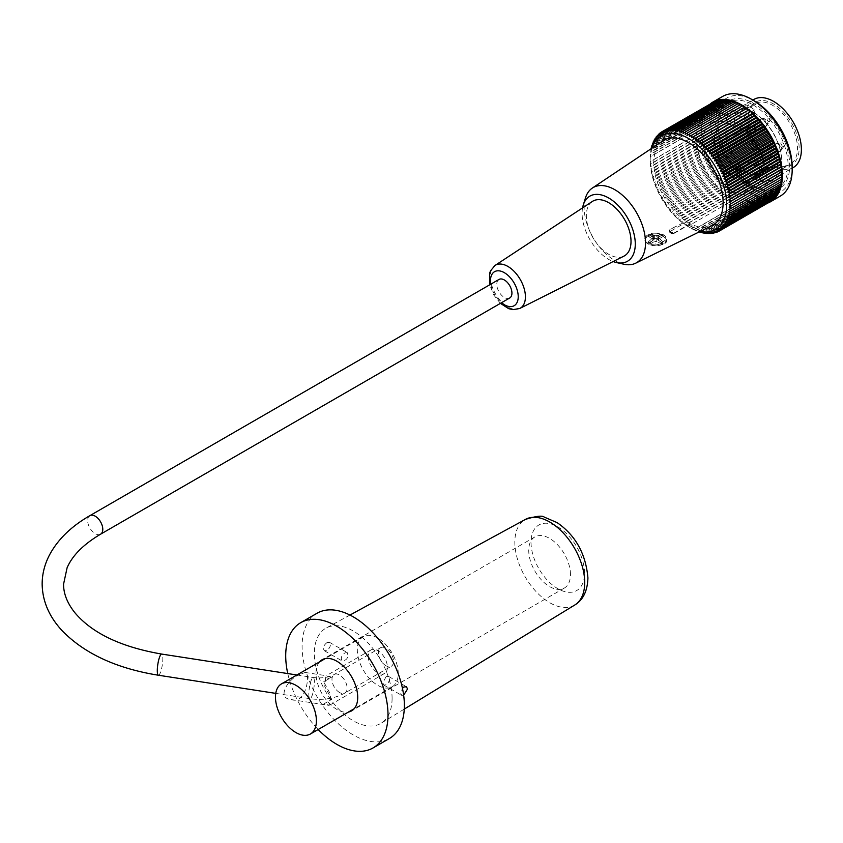 <?xml version="1.0" encoding="UTF-8"?>
<svg xmlns="http://www.w3.org/2000/svg" width="843" height="843" viewBox="0 0 843 843"><rect width="100%" height="100%" fill="white"/><g stroke="black" fill="none" stroke-linecap="round" stroke-linejoin="round"><path stroke-width="0.63" stroke-dasharray="4.21 3.16" d="M344.924 652.893L347.232 652.566C348.77 657.234 347.126 660.069 342.311 661.081C340.372 658.488 341.236 655.749 344.924 652.893M327.031 642.566C323.406 645.453 322.542 648.193 324.439 650.764L327.031 650.585C330.372 647.529 331.183 644.769 329.455 642.303L327.031 642.566M403.649 695.18L401.626 695.327L400.71 693.136L402.459 688.341M386.073 676.644L382.88 682.841L383.755 685.011C386.642 685.201 388.676 683.136 389.835 678.826L388.676 676.486L386.073 676.644M392.09 698.31A54.964 31.739 -120 0 0 368.349 643.262A54.964 31.739 -120 0 0 326.125 628.046A54.964 31.739 -120 0 0 325.735 691.734A54.964 31.739 -120 0 0 381.089 723.241A54.964 31.739 -120 0 0 392.09 698.31M287.769 673.578A72.329 41.76 -120 0 0 318.18 729.511M319.486 661.945A29.505 17.039 -120 0 0 322.1 693.842A29.505 17.039 -120 0 0 348.412 712.05M570.469 574.536A29.505 17.039 -120 0 0 557.592 544.841A29.505 17.039 -120 0 0 534.852 536.938A29.505 17.039 -120 0 0 534.852 571.006A29.505 17.039 -120 0 0 564.357 588.045A29.505 17.039 -120 0 0 570.469 574.536M317.063 613.24A72.329 41.76 -120 0 0 317.063 696.75A72.329 41.76 -120 0 0 389.382 738.51M368.149 656.149A13.593 7.85 -120 0 0 377.759 672.798A13.593 7.85 -120 0 0 384.566 673.473A13.593 7.85 -120 0 0 384.566 657.772A13.593 7.85 -120 0 0 370.962 649.921A13.593 7.85 -120 0 0 368.149 656.149M331.763 677.161L325.83 675.991L324.766 686.497L331.763 699.363L323.701 704.01L329.634 705.18L330.709 694.737L323.701 681.808L331.763 677.161L327.727 678.773L323.701 681.808M299.792 674.453C288.338 678.499 275.84 698.289 291.235 699.574C306.23 705.106 310.709 673.093 305.177 672.461L299.792 674.453M323.701 704.01L331.763 699.363M377.759 638.077A28.925 16.702 -120 0 0 363.301 636.644A28.925 16.702 -120 0 0 363.301 670.048A28.925 16.702 -120 0 0 392.227 686.75A28.925 16.702 -120 0 0 396.663 663.578A28.925 16.702 -120 0 0 377.759 638.077M385.946 665.717A10.706 6.175 60 0 1 378.96 656.286A10.706 6.175 60 0 1 380.604 647.709A10.706 6.175 60 0 1 391.3 653.883A10.706 6.175 60 0 1 391.3 666.244A10.706 6.175 60 0 1 385.946 665.717M509.709 297.99A10.706 6.175 60 0 1 504.356 297.453A10.706 6.175 60 0 1 497.359 288.021A10.706 6.175 60 0 1 499.003 279.444M753.315 112.361A40.211 23.214 -120 0 0 733.21 110.37A40.211 23.214 -120 0 0 733.21 156.809A40.211 23.214 -120 0 0 773.421 180.023A40.211 23.214 -120 0 0 781.746 161.614A40.211 23.214 -120 0 0 753.315 112.372A40.211 23.214 -120 0 0 753.315 112.361L753.927 112.72A39.347 22.719 -120 0 0 734.253 110.77A39.347 22.719 -120 0 0 728.226 142.298A39.347 22.719 -120 0 0 753.927 176.967L756.382 176.935L769.469 169.38L769.469 167.999L767.014 167.968L753.927 175.523L753.927 176.967A39.347 22.719 -120 0 0 773.6 178.916A39.347 22.719 -120 0 0 781.746 160.908A39.347 22.719 -120 0 0 753.927 112.72L753.315 112.372M731.418 125.006A40.211 23.214 60 0 1 756.54 156.935A40.211 23.214 60 0 1 754.98 189.823A40.211 23.214 60 0 1 751.524 192.668A40.211 23.214 60 0 1 747.341 194.238A40.211 23.214 60 0 1 709.49 166.071A40.211 23.214 60 0 1 711.313 123.015A40.211 23.214 60 0 1 731.418 125.006M742.63 183.374A6.649 3.846 -120 0 0 739.459 177.156A6.649 3.846 -120 0 0 734.643 175.692A6.649 3.846 -120 0 0 733.315 177.999A33.267 19.21 60 0 1 714.442 140.475A33.267 19.21 60 0 1 736.403 126.05A33.267 19.21 60 0 1 761.282 163.921A33.267 19.21 60 0 1 742.63 183.374A13.14 1.138 23.9 0 1 743.336 183.795L743.905 184.122A35.006 20.211 -120 0 0 756.698 183.669A35.006 20.211 -120 0 0 756.698 143.247A35.006 20.211 -120 0 0 721.692 123.036A35.006 20.211 -120 0 0 714.442 139.063A35.006 20.211 -120 0 0 734.495 178.695L733.926 178.358A13.14 0.938 36.7 0 0 733.315 177.999M737.973 134.005A4.31 2.487 -120 0 0 735.813 133.795A4.31 2.487 -120 0 0 735.813 138.768A4.31 2.487 -120 0 0 740.122 141.255A4.31 2.487 -120 0 0 740.786 137.799A4.31 2.487 -120 0 0 737.973 134.005M736.719 170.813L736.719 168.737L738.974 170.033L738.974 168.621L735.496 166.608L735.496 171.529L740.523 174.427L740.523 173.015L736.719 170.813L737.541 170.349L737.541 168.263L736.719 168.737M723.652 150.728A6.049 3.488 60 0 1 719.374 143.321A6.049 3.488 60 0 1 723.652 140.855L723.652 140.855A6.049 3.488 60 0 1 727.92 148.263A6.049 3.488 60 0 1 723.652 150.728M752.293 167.262A6.049 3.488 -120 0 0 756.561 164.796A6.049 3.488 -120 0 0 752.293 157.388L752.293 157.388A6.049 3.488 -120 0 0 748.015 159.854A6.049 3.488 -120 0 0 752.293 167.262M739.258 170.539L739.258 166.661L740.481 167.367L740.481 172.657L737.003 170.655L737.003 169.232L739.258 170.539L740.08 170.065L740.08 166.187L739.258 166.661M769.469 169.38L769.469 167.999A1.739 1.001 120 0 0 769.111 167.199A1.739 1.001 120 0 0 768.247 167.283L755.149 174.849A1.739 1.001 120 0 0 753.927 176.967L753.927 175.523A1.739 1.001 -120 0 1 754.285 174.754L767.372 167.199A1.739 1.001 60 0 1 768.247 167.283A1.739 1.001 60 0 1 769.469 169.38M753.895 99.432A39.347 22.719 -120 0 0 753.895 144.87A39.347 22.719 -120 0 0 793.231 167.578M769.68 160.444L769.68 158.663A5.501 3.172 60 0 1 773.568 156.419A5.501 3.172 60 0 1 777.446 163.152L777.446 164.933A36.165 20.875 -120 0 0 799.006 145.196A36.165 20.875 -120 0 0 772.262 103.267A36.165 20.875 -120 0 0 747.994 118.747A36.165 20.875 -120 0 0 769.68 160.444L768.036 159.327A35.006 20.211 60 0 1 747.994 119.685A35.006 20.211 60 0 1 755.244 103.668A35.006 20.211 60 0 1 790.249 123.879A35.006 20.211 60 0 1 790.249 164.301A35.006 20.211 60 0 1 777.446 164.754L743.905 184.122M777.446 164.754L777.446 164.1A6.649 3.846 -120 0 0 774.548 157.399A6.649 3.846 -120 0 0 769.417 155.618A6.649 3.846 -120 0 0 768.036 158.663L768.036 159.327L734.495 178.695M724.875 141.561L724.875 141.561A4.31 2.487 60 0 1 727.92 146.84A4.31 2.487 60 0 1 727.035 148.811A4.31 2.487 60 0 1 722.725 146.324A4.31 2.487 60 0 1 722.725 141.35A4.31 2.487 60 0 1 724.875 141.561L723.652 140.855L724.875 141.561M753.516 158.094L753.516 158.094A4.31 2.487 60 0 1 756.561 163.373A4.31 2.487 60 0 1 755.676 165.354A4.31 2.487 60 0 1 751.366 162.857A4.31 2.487 60 0 1 751.366 157.883A4.31 2.487 60 0 1 753.516 158.094L752.293 157.388L753.516 158.094M740.08 166.187L741.303 166.893L740.481 167.367M741.303 166.893L741.303 172.183L740.481 172.657M741.303 172.183L737.825 170.181L737.003 170.655M737.825 170.181L737.825 168.758L737.003 169.232M737.825 168.758L740.08 170.065M737.541 168.263L739.785 169.569L738.974 170.033M739.785 169.569L739.785 168.147L738.974 168.621M739.785 168.147L736.308 166.145L735.496 166.608M736.308 166.145L736.308 171.055L735.496 171.529M736.308 171.055L741.345 173.964L740.523 174.427M741.345 173.964L741.345 172.541L740.523 173.015M741.345 172.541L737.541 170.349M753.105 104.922A49.474 28.567 60 0 1 785.423 148.516A49.474 28.567 60 0 1 777.847 188.158A49.474 28.567 60 0 1 753.105 185.713L753.105 185.713A49.474 28.567 60 0 1 718.131 125.122A49.474 28.567 60 0 1 728.373 102.477A49.474 28.567 60 0 1 753.105 104.922M749.838 106.819A49.474 28.567 60 0 1 754.538 109.896L754.538 113.478A45.132 26.059 -120 0 0 745.128 108.041L745.128 104.469A49.474 28.567 60 0 1 749.838 106.819M744.306 115.807L744.306 119.379A45.132 26.059 -120 0 0 734.896 113.953L734.896 110.37A49.474 28.567 60 0 1 739.606 112.72A49.474 28.567 60 0 1 744.306 115.807L754.538 109.896M731.418 117.44A49.474 28.567 -120 0 0 706.687 114.996A49.474 28.567 -120 0 0 700.111 157.767A49.474 28.567 -120 0 0 736.255 200.634A49.474 28.567 -120 0 0 756.16 200.676A49.474 28.567 -120 0 0 766.066 183.426A49.474 28.567 -120 0 0 731.418 117.44M734.896 110.37L745.128 104.469M744.306 195.861L744.306 192.278A45.132 26.059 60 0 1 734.896 186.84L734.896 190.423A49.474 28.567 -120 0 0 744.306 195.861L754.538 189.949L754.538 186.366A45.132 26.059 60 0 1 745.128 180.939L745.128 184.522A49.474 28.567 -120 0 0 754.538 189.949M734.896 190.423L745.128 184.522M722.683 96.408A57.566 33.235 -120 0 0 713.863 142.541A57.566 33.235 -120 0 0 751.471 193.268A57.566 33.235 -120 0 0 780.26 196.124M713.736 101.845L713.736 103.573L712.23 102.709L712.314 104.49L710.807 103.71L710.965 105.523L709.479 104.848L709.711 106.692L708.225 106.113L708.541 107.988L707.066 107.493L707.456 109.4L706.012 109.01L706.476 110.928L705.043 110.633L705.58 112.562L704.179 112.382L704.79 114.311L703.42 114.227L704.105 116.165L702.767 116.176L703.515 118.115L702.219 118.231L703.03 120.159L701.776 120.37L702.651 122.288L701.439 122.604L702.388 124.501L701.218 124.912L702.219 126.787L701.113 127.304L702.166 129.137L701.113 129.748L702.219 131.55L701.218 132.267L702.388 134.026L701.439 134.827L702.651 136.555L701.776 137.441L703.03 139.116L702.219 140.096L703.515 141.719L702.767 142.783L704.105 144.343L703.42 145.491L704.79 146.988L704.179 148.22L705.58 149.654L705.043 150.96L706.476 152.32L706.012 153.7L707.456 154.986L707.066 156.44L708.541 157.641L708.225 159.158L709.711 160.286L709.479 161.867L710.965 162.91L710.807 164.543L712.314 165.502L712.23 167.188L713.736 168.052L713.736 169.78L715.233 170.56L715.307 172.341L716.803 173.015L716.961 174.828L718.447 175.418L718.679 177.262L720.143 177.757L720.459 179.633L721.914 180.012L722.303 181.919L723.726 182.204L724.19 184.122L725.591 184.311L726.129 186.24L727.498 186.324L728.11 188.263L729.448 188.242L730.133 190.181L731.429 190.065L732.188 192.004L733.442 191.782L734.264 193.711L735.475 193.395L736.36 195.302L737.52 194.891L738.605 197.041L689.5 225.387A57.566 33.235 -120 0 0 692.556 227.283A57.566 33.235 -120 0 0 695.601 228.917L745.781 199.654L746.94 201.424L747.825 200.529L695.865 230.529A216.398 174.512 44.7 0 0 698.162 231.625A216.398 36.734 -37 0 1 697.899 231.267A216.398 172.826 39.8 0 0 699.269 231.888M738.605 197.041A57.566 33.235 60 0 1 704.158 148.61A57.566 33.235 60 0 1 710.386 103.773M767.72 203.089A57.566 33.235 60 0 1 744.706 200.571M695.601 228.917L693.968 229.854A217.578 177.452 -124.7 0 1 691.555 228.548A215.218 8.282 148.4 0 0 691.608 228.611A215.218 175.723 -120 0 1 689.69 227.515A215.218 175.534 -115.3 0 1 687.835 226.398A217.578 8.367 151.6 0 1 687.793 226.293L689.5 225.387M693.968 229.854A217.578 18.567 -33.5 0 1 693.821 229.654A216.398 175.713 49.7 0 0 696.065 230.792A216.398 27.64 -35.2 0 1 695.865 230.529M652.039 148.115A54.1 31.233 -120 0 0 650.206 160.549A54.1 31.233 -120 0 0 700.154 231.446M651.217 148.663A216.398 172.826 80.2 0 0 651.07 150.159A216.398 36.734 157 0 1 650.891 149.748A216.398 174.512 75.3 0 0 650.701 152.288A216.398 27.64 155.2 0 1 650.554 151.982A216.398 175.713 70.3 0 0 650.427 154.501A216.398 18.472 153.5 0 1 650.332 154.29A216.398 176.44 65.2 0 0 650.269 156.777A216.398 9.241 151.7 0 1 650.227 156.682A216.398 176.682 60 0 0 650.206 159.137L650.227 159.127A216.398 176.44 54.8 0 0 650.269 161.55A216.398 9.252 148.3 0 0 650.332 161.645A216.398 175.713 49.7 0 0 650.427 164.027A216.398 18.472 146.5 0 0 650.554 164.206A216.398 174.512 44.7 0 0 650.701 166.545A216.398 27.64 144.8 0 0 650.891 166.819A216.398 172.826 39.8 0 0 651.07 169.116A216.398 36.734 143 0 0 651.333 169.475A216.398 170.665 35.1 0 0 651.555 171.709A216.398 45.733 141.2 0 0 651.881 172.162A216.398 168.042 30.6 0 0 652.145 174.343A216.398 54.595 139.4 0 0 652.535 174.87A216.398 164.954 26.4 0 0 652.83 176.988A216.398 63.32 137.5 0 0 653.293 177.599A216.398 161.413 22.4 0 0 653.62 179.654A216.398 71.866 135.6 0 0 654.157 180.339A216.398 157.43 18.6 0 0 654.516 182.32A216.398 80.211 133.6 0 0 655.127 183.079A216.398 153.015 15 0 0 655.496 184.986A216.398 88.346 131.6 0 0 656.191 185.818A216.398 148.178 11.6 0 0 656.581 187.641A216.398 96.228 129.4 0 0 657.34 188.537A216.398 142.941 8.5 0 0 657.751 190.286A216.398 103.858 127.2 0 0 658.594 191.245A216.398 137.304 5.5 0 0 659.005 192.91A216.398 111.192 124.9 0 0 659.932 193.922A216.398 131.297 2.7 0 0 660.354 195.492A216.398 118.231 122.5 0 0 661.344 196.567A216.398 124.933 0 0 0 661.776 198.052A216.398 124.933 120 0 0 662.851 199.159A216.398 118.22 -2.5 0 0 663.272 200.56A216.398 131.308 117.3 0 0 664.432 201.709A216.398 111.192 -4.9 0 0 664.842 203.015A216.398 137.314 114.5 0 0 666.075 204.206A216.398 103.847 -7.2 0 0 666.486 205.418A216.398 142.941 111.5 0 0 667.793 206.64A216.398 96.228 -9.4 0 0 668.193 207.747A216.398 148.178 108.4 0 0 669.574 209.001A216.398 88.346 -11.6 0 0 669.953 210.012A216.398 153.015 105 0 0 671.418 211.298A216.398 80.211 -13.6 0 0 671.766 212.204A216.398 157.43 101.4 0 0 673.304 213.5A216.398 71.866 -15.6 0 0 673.631 214.312A216.398 161.413 97.6 0 0 675.243 215.618A216.398 63.32 -17.5 0 0 675.538 216.324A216.398 164.954 93.6 0 0 677.224 217.642A216.398 54.595 -19.4 0 0 677.487 218.242A216.398 168.042 89.4 0 0 679.247 219.559A216.398 45.733 -21.2 0 0 679.469 220.065A216.398 170.665 84.9 0 0 681.302 221.382A216.398 36.734 -23 0 0 681.481 221.783A216.398 172.826 80.2 0 0 683.378 223.089A216.398 27.64 -24.8 0 0 683.515 223.395A216.398 174.512 75.3 0 0 685.475 224.681A216.398 18.472 -26.5 0 0 685.559 224.891A217.578 176.672 70.3 0 0 687.793 226.293M695.644 228.885L694.411 226.893L693.504 227.515L692.556 225.871L689.69 227.515L691.597 226.419L690.691 224.744L689.469 225.323M736.36 195.302L685.475 224.681M735.475 193.395L683.515 223.395M734.264 193.711L683.378 223.089M733.442 191.782L681.481 221.783M732.188 192.004L681.302 221.382M731.429 190.065L679.469 220.065M730.133 190.181L679.247 219.559M729.448 188.242L677.487 218.242M728.11 188.263L677.224 217.642M727.498 186.324L675.538 216.324M726.129 186.24L675.243 215.618M725.591 184.311L673.631 214.312M724.19 184.122L673.304 213.5M723.726 182.204L671.766 212.204M722.303 181.919L671.418 211.298M721.914 180.012L669.953 210.012M720.459 179.633L669.574 209.001M720.143 177.757L668.193 207.747M718.679 177.262L667.793 206.64M718.447 175.418L666.486 205.418M716.961 174.828L666.075 204.206M716.803 173.015L664.842 203.015M715.307 172.341L664.432 201.709M715.233 170.56L663.272 200.56M713.736 169.78L662.851 199.159M713.736 168.052L661.776 198.052M712.23 167.188L661.344 196.567M712.314 165.502L660.354 195.492M710.807 164.543L659.932 193.922M710.965 162.91L659.005 192.91M709.479 161.867L658.594 191.245M709.711 160.286L657.751 190.286M708.225 159.158L657.34 188.537M708.541 157.641L656.581 187.641M707.066 156.44L656.191 185.818M707.456 154.986L655.496 184.986M706.012 153.7L655.127 183.079M706.476 152.32L654.516 182.32M705.043 150.96L654.157 180.339M705.58 149.654L653.62 179.654M704.179 148.22L653.293 177.599M704.79 146.988L652.83 176.988M703.42 145.491L652.535 174.87M704.105 144.343L652.145 174.343M702.767 142.783L651.881 172.162M703.515 141.719L651.555 171.709M702.219 140.096L651.333 169.475M703.03 139.116L651.07 169.116M701.776 137.441L650.891 166.819M702.651 136.555L650.701 166.545M701.439 134.827L650.554 164.206M702.388 134.026L650.427 164.027M701.218 132.267L650.332 161.645M702.219 131.55L650.269 161.55M701.113 129.748L702.166 129.137M701.113 127.304L650.227 156.682M702.219 126.787L650.269 156.777M701.218 124.912L650.332 154.29M702.388 124.501L650.427 154.501M701.439 122.604L650.554 151.982M702.651 122.288L650.701 152.288M701.776 120.37L650.891 149.748M703.03 120.159L651.07 150.159M702.219 118.231L651.639 147.43M703.515 118.115L651.555 148.115M702.767 116.176L652.271 145.333M704.105 116.165L652.145 146.166M703.42 114.227L653.009 143.331M704.79 114.311L652.83 144.311M704.179 112.382L653.862 141.434M705.58 112.562L653.62 142.562M705.043 110.633L654.821 139.632M706.476 110.928L654.516 140.929M706.012 109.01L655.896 137.946M707.456 109.4L655.496 139.401M707.066 107.493L657.076 136.366M708.541 107.988L656.581 137.989M708.225 106.113L658.362 134.901M709.711 106.692L657.751 136.692M709.479 104.848L659.753 133.552M710.965 105.523L659.005 135.523M710.807 103.71L661.249 132.33M712.314 104.49L660.354 134.49M712.23 102.709L662.851 131.223M713.736 103.573L661.776 133.573M715.307 101.118L715.233 102.804L713.884 101.94M715.233 102.804L663.272 132.804M716.961 100.528L716.803 102.161L715.591 101.318M716.803 102.161L664.842 132.161M718.679 100.075L718.447 101.655L717.372 100.833M718.447 101.655L666.486 131.656M720.459 99.769L720.143 101.286L719.195 100.496M720.143 101.286L668.193 131.287M722.303 99.6L721.914 101.055L721.071 100.306M721.914 101.055L669.953 131.055M724.19 99.579L723.726 100.96L722.999 100.275M723.726 100.96L671.766 130.96M726.129 99.706L725.591 101.012L724.969 100.38M725.591 101.012L673.631 131.013M728.11 99.969L727.498 101.202L726.972 100.623M727.498 101.202L675.538 131.202M730.133 100.38L729.448 101.529L729.016 101.023M729.448 101.529L677.487 131.529M732.188 100.928L731.429 101.992L731.081 101.56M731.429 101.992L679.469 131.993M734.264 101.613L733.178 102.245M733.442 102.604L681.481 132.604M736.36 102.446L735.286 103.067M735.475 103.341L683.515 133.342M738.468 103.404L737.404 104.026M737.52 104.205L685.559 134.206M740.586 104.5L739.522 105.122M739.585 105.217L687.625 135.207M742.715 105.733L689.69 136.345M696.065 230.792L746.94 201.424M698.162 231.625L749.859 201.266L697.899 231.267M700.544 232.131L751.124 202.931L751.872 201.867L699.911 231.867M702.672 232.636L753.168 203.49L753.853 202.331L701.892 232.331M704.78 232.995L755.191 203.89L755.802 202.657L703.842 232.657M706.845 233.216L757.172 204.164L757.709 202.847L705.749 232.847M708.889 233.279L759.111 204.28L759.575 202.9L707.614 232.9M710.891 233.195L761.008 204.259L761.387 202.815L709.437 232.805M712.841 232.963L762.841 204.101L763.157 202.583L711.197 232.584M714.759 232.584L764.622 203.785L764.854 202.215L712.893 232.215M716.613 232.046L766.34 203.342L766.498 201.709L714.537 231.709M718.426 231.361L767.994 202.752L768.068 201.066L716.107 231.066M768.068 201.066L769.564 202.025L769.564 200.286L717.604 230.287M771.06 200.982L770.987 199.38L719.037 229.38M772.462 199.802L772.336 198.337L720.375 228.337M773.758 198.516L773.589 197.167L721.629 227.167M774.97 197.093L774.759 195.882L722.799 225.882M776.066 195.565L775.845 194.47L723.884 224.47M777.067 193.911L776.825 192.942L724.875 222.942M777.963 192.162L777.72 191.298L725.76 221.298M778.742 190.297L778.51 189.549L726.55 219.549M779.417 188.326L779.195 187.694L727.235 217.694M779.986 186.271L779.786 185.745L727.825 215.745M780.439 184.111L728.31 213.711M780.787 181.877L728.689 211.572M781.018 179.57L728.953 209.37M781.134 177.178L729.121 207.083M792.178 166.935A54.1 31.233 60 0 1 753.927 189.022A54.1 31.233 60 0 1 715.675 122.762A54.1 31.233 60 0 1 753.927 100.675M753.927 186.187A50.633 29.231 -120 0 0 789.722 165.513A50.633 29.231 -120 0 0 753.927 103.51A50.633 29.231 -120 0 0 718.131 124.174A50.633 29.231 -120 0 0 753.927 186.187L753.105 185.713L753.927 186.187M663.03 140.76A49.02 28.304 -120 0 0 656.286 178.937A49.02 28.304 -120 0 0 686.318 221.351A1.159 0.664 -120 0 0 686.824 221.846L690.101 223.743A1.159 0.664 -120 0 0 690.607 223.827A49.02 28.304 -120 0 0 712.019 225.608M744.306 192.278L754.538 186.366M734.896 186.84L745.128 180.939M734.896 113.953L745.128 108.041M744.306 119.379L754.538 113.478M781.082 177.083L782.199 176.566M780.913 179.369L782.083 178.948M780.65 181.582L781.861 181.256M780.27 183.711L781.524 183.489M779.786 185.745L781.092 185.629M779.195 187.694L780.534 187.683M778.51 189.549L779.88 189.633M777.72 191.298L779.122 191.487M776.825 192.942L778.258 193.226M775.845 194.47L777.288 194.859M774.759 195.882L776.234 196.366M773.589 197.167L775.075 197.757M772.336 198.337L773.832 199.022M770.987 199.38L772.494 200.149M769.564 200.286L771.071 201.15M766.498 201.709L767.994 202.752M764.854 202.215L766.34 203.342M763.157 202.583L764.622 203.785M761.387 202.815L762.841 204.101M759.575 202.9L761.008 204.259M757.709 202.847L759.111 204.28M755.802 202.657L757.172 204.164M753.853 202.331L755.191 203.89M751.872 201.867L753.168 203.49M749.859 201.266L751.124 202.931M747.825 200.529L749.037 202.246M745.781 199.654L693.821 229.654M737.52 194.891L685.559 224.891M692.556 225.871L691.597 226.419M693.504 227.515L691.608 228.611M690.691 224.744L687.835 226.398M694.411 226.893L691.555 228.548M585.485 197.863A43.393 25.058 -120 0 0 612.935 259.412A43.393 25.058 -120 0 0 623.788 264.207M582.555 207.905A37.608 21.718 -120 0 0 613.156 261.551M592.366 201.445A31.591 18.24 -120 0 0 592.892 237.6A31.591 18.24 -120 0 0 623.936 256.135M690.607 223.827L679.469 229.876M670.048 229.359L670.048 229.644A3.467 2.002 -0 0 0 669.036 231.066L670.048 229.359L686.318 221.351M655.696 232.984L661.165 234.396L666.729 239.349L658.594 244.596L646.233 242.141L644.779 238.632L655.696 232.984A10.991 6.344 -0 0 0 644.737 239.328A10.991 6.344 -0 0 0 647.961 243.817A10.991 6.344 -0 0 0 659.921 245.197A10.991 6.344 -0 0 0 666.729 239.349A10.991 6.344 -0 0 0 655.696 232.984M669.036 230.729L671.365 232.615L674.958 232.194M650.006 242.773L653.483 239.686L651.85 238.738L648.372 241.825L650.006 242.773L650.006 244.059L648.372 243.111L648.372 241.825M663.093 241.825L659.616 238.738L657.983 239.686L661.46 242.773L663.093 241.825L663.093 243.111L658.425 240.413A2.898 1.675 -0 0 0 658.625 239.802A2.898 1.675 -0 0 0 658.425 239.191L658.425 236.83A2.898 1.675 -0 0 0 657.782 236.261A2.898 1.675 -0 0 0 656.792 235.882L656.792 238.253A2.898 1.675 -0 0 0 654.674 238.253L654.674 235.882A2.898 1.675 -0 0 0 653.04 236.83L653.04 239.191A2.898 1.675 -0 0 0 652.84 239.802A2.898 1.675 -0 0 0 653.04 240.413L653.04 238.053A2.898 1.675 -0 0 0 654.674 239.001L654.674 241.361A2.898 1.675 -0 0 0 656.792 241.361L656.792 239.001A2.898 1.675 -0 0 0 658.425 238.053L658.425 240.413M659.616 236.145L663.093 235.208L661.46 234.27L657.983 235.197L659.616 236.145L658.425 236.83M653.483 235.197L650.006 234.27L648.372 235.208L651.85 236.145L653.483 235.197L654.674 235.882M657.782 235.787A2.898 1.675 -0 0 0 654.621 235.429A2.898 1.675 -0 0 0 652.84 236.967A2.898 1.675 -0 0 0 655.738 238.643A2.898 1.675 -0 0 0 658.625 236.967A2.898 1.675 -0 0 0 657.782 235.787M653.483 239.686L654.674 239.001M650.006 244.059L654.674 241.361M651.85 238.738L653.04 238.053M648.372 243.111L653.04 240.413M658.425 239.191L663.093 236.493L663.093 235.208M663.093 236.493L661.46 235.555L661.46 234.27M656.792 235.882L657.983 235.197M656.792 238.253L661.46 235.555M659.616 238.738L658.425 238.053M654.674 238.253L650.006 235.555L650.006 234.27M650.006 235.555L648.372 236.493L648.372 235.208M657.983 239.686L656.792 239.001M663.093 243.111L661.46 244.059L661.46 242.773M661.46 244.059L656.792 241.361M653.04 239.191L648.372 236.493M653.04 236.83L651.85 236.145M756.382 176.935A1.739 1.001 -120 0 0 755.149 174.849L755.149 174.849A1.739 1.001 -120 0 0 754.285 174.754A1.739 1.739 0 0 0 753.421 176.24M584.547 573.208A37.84 21.844 -120 0 0 544.409 523.282A37.84 21.844 -120 0 0 544.409 576.802A37.84 21.844 -120 0 0 584.547 573.208M574.821 604.979A49.41 28.525 60 0 1 525.063 576.654A49.41 28.525 60 0 1 525.421 519.404M339.539 692.503A10.706 6.175 60 0 1 332.553 683.072A10.706 6.175 60 0 1 334.186 674.495A10.706 6.175 60 0 1 344.892 680.68A10.706 6.175 60 0 1 344.892 693.041A10.706 6.175 60 0 1 339.539 692.503M311.594 696.834A10.706 2.266 98.8 0 0 314.228 685.138A10.706 2.266 98.8 0 0 313.238 677.509A10.706 2.266 98.8 0 0 309.36 687.74A10.706 2.266 98.8 0 0 309.961 698.668A10.706 2.266 98.8 0 0 311.594 696.834M158.431 675.232A10.706 2.266 98.8 0 0 160.065 673.388A10.706 2.266 98.8 0 0 162.699 661.692A10.706 2.266 98.8 0 0 161.698 654.073M89.864 515.663A10.706 6.175 -120 0 0 88.23 524.241A10.706 6.175 -120 0 0 95.217 533.672A10.706 6.175 -120 0 0 100.57 534.199M769.68 158.663A1.159 0.664 -0 0 0 768.036 158.663L733.926 178.358M777.446 163.152A1.159 0.664 180 0 1 777.446 164.1L743.336 183.795M767.014 167.968A1.739 1.001 60 0 1 767.372 167.199A1.739 1.739 0 0 1 769.986 168.684M763.526 126.292A4.31 2.487 -120 0 0 765.676 126.503A4.31 2.487 -120 0 0 766.34 123.046A4.31 2.487 -120 0 0 763.526 119.253A4.31 2.487 -120 0 0 761.366 119.032A4.31 2.487 -120 0 0 760.713 122.488A4.31 2.487 -120 0 0 763.526 126.292M764.506 125.523A4.067 2.35 60 0 1 761.724 121.466A4.067 2.35 60 0 1 763.063 118.494A4.067 2.35 60 0 1 766.54 121.034A4.067 2.35 60 0 1 766.993 125.301A4.067 2.35 60 0 1 764.506 125.523M768.479 121.561A2.023 1.17 -120 0 0 769.712 121.455A2.023 1.17 -120 0 0 769.49 119.327A2.023 1.17 -120 0 0 767.762 118.062A2.023 1.17 -120 0 0 767.098 119.537A2.023 1.17 -120 0 0 768.479 121.561M782.799 146.366A2.023 1.17 -120 0 0 784.032 146.25A2.023 1.17 -120 0 0 783.811 144.132A2.023 1.17 -120 0 0 782.083 142.867A2.023 1.17 -120 0 0 781.419 144.343A2.023 1.17 -120 0 0 782.799 146.366M778.827 150.328A4.067 2.35 60 0 1 776.045 146.261A4.067 2.35 60 0 1 777.383 143.299A4.067 2.35 60 0 1 780.86 145.828A4.067 2.35 60 0 1 781.313 150.107A4.067 2.35 60 0 1 778.827 150.328M777.847 151.087A4.31 2.487 -120 0 0 779.996 151.308A4.31 2.487 -120 0 0 780.66 147.852A4.31 2.487 -120 0 0 777.847 144.048A4.31 2.487 -120 0 0 775.686 143.837A4.31 2.487 -120 0 0 775.033 147.293A4.31 2.487 -120 0 0 777.847 151.087M754.158 129.833A2.023 1.17 -120 0 0 755.391 129.717A2.023 1.17 -120 0 0 755.17 127.599A2.023 1.17 -120 0 0 753.442 126.334A2.023 1.17 -120 0 0 752.778 127.809A2.023 1.17 -120 0 0 754.158 129.833M750.186 133.795A4.067 2.35 60 0 1 747.404 129.727A4.067 2.35 60 0 1 748.742 126.766A4.067 2.35 60 0 1 752.219 129.295A4.067 2.35 60 0 1 752.673 133.573A4.067 2.35 60 0 1 750.186 133.795M749.206 134.553A4.31 2.487 -120 0 0 751.366 134.764A4.31 2.487 -120 0 0 752.019 131.318A4.31 2.487 -120 0 0 749.206 127.514A4.31 2.487 -120 0 0 747.046 127.304A4.31 2.487 -120 0 0 746.392 130.76A4.31 2.487 -120 0 0 749.206 134.553M669.036 231.066A3.467 2.002 -0 0 0 671.176 232.91A3.467 2.002 -0 0 0 674.958 232.478A1.159 0.664 -120 0 1 674.727 233.005C672.261 234.28 670.364 233.637 669.036 231.066M674.558 227.041L670.048 229.644A1.159 0.664 60 0 0 670.87 231.066L686.824 221.846M690.101 223.743L674.147 232.953A2.318 1.338 180 0 1 670.87 232.953A2.318 1.338 180 0 1 670.87 231.066M674.147 232.953A1.159 0.664 -120 0 0 674.727 233.005L689.616 224.407M648.372 244.059A10.411 6.017 180 0 1 653.04 233.996A10.411 6.017 180 0 1 665.791 241.361A10.411 6.017 180 0 1 648.372 244.059M490.774 284.196A19.621 11.328 -120 0 0 501.48 302.732M519.846 308.422A24.826 14.331 60 0 1 495.452 293.859A24.826 14.331 60 0 1 495.041 265.45M324.439 650.764L342.311 661.081M329.455 642.303L347.232 652.566M383.755 685.011L401.626 695.327M388.676 676.486L406.452 686.75M349.961 615.053L326.125 628.046M404.261 709.1L381.089 723.241M534.852 536.938L322.1 659.763M564.357 588.045L351.605 710.87M370.962 649.921L325.83 675.981M384.566 673.473L329.634 705.191M291.235 699.574L328.538 705.349M305.177 672.461L326.926 675.823M363.301 636.644L325.303 658.583M392.227 686.75L354.229 708.7M275.766 693.378L309.961 698.668C322.901 700.501 334.545 698.626 344.892 693.041L391.3 666.244M296.894 674.98L313.238 677.509C321.763 678.51 328.749 677.498 334.186 674.495L380.604 647.709M751.524 192.668L773.421 180.023M711.313 123.015L733.21 110.37M773.6 178.916L792.178 168.189M734.253 110.77L752.831 100.043M756.698 183.669L790.249 164.301M721.692 123.036L755.244 103.668M734.643 175.692L769.417 155.618C774.085 155.154 776.877 157.82 777.794 163.626L777.794 165.017M747.994 119.685L747.994 118.747M781.746 160.908L781.746 161.614M714.442 140.475L714.442 139.063M727.92 146.84L727.92 148.263M756.561 163.373L756.561 164.796M740.122 141.255L765.676 126.503L769.712 121.455C770.302 119.242 769.648 118.115 767.762 118.062L761.366 119.032L735.813 133.795M755.676 165.354L779.996 151.308L784.032 146.25C784.622 144.037 783.969 142.91 782.083 142.867L775.686 143.837L751.366 157.883M727.035 148.811L751.366 134.764L755.391 129.717C755.981 127.504 755.339 126.376 753.442 126.334L747.056 127.304L722.725 141.35M756.16 200.676L777.847 188.158M706.687 114.996L728.373 102.477M650.206 160.549L650.206 159.137M718.131 125.122L718.131 124.174M666.729 239.328C667.435 244.702 661.218 246.282 648.077 244.08C645.316 241.825 644.21 240.244 644.737 239.328L644.737 238.632M652.84 236.967L652.84 239.802M658.625 236.967L658.625 239.802M500.405 303.354L493.903 295.187L489.699 284.818"/><path stroke-width="1.26" d="M402.459 688.341L403.955 686.982L406.452 686.75L407.527 689.037L403.649 695.18M318.18 729.511A72.329 41.76 -120 0 0 373.017 747.952A72.329 41.76 -120 0 0 388.001 714.843A72.329 41.76 -120 0 0 356.431 642.06A72.329 41.76 -120 0 0 300.698 622.682A72.329 41.76 -120 0 0 287.769 673.578M348.412 712.05A29.505 17.039 -120 0 0 351.605 710.87A29.505 17.039 -120 0 0 357.717 697.361A29.505 17.039 -120 0 0 344.84 667.667A29.505 17.039 -120 0 0 322.1 659.763A29.505 17.039 -120 0 0 319.486 661.945M373.017 747.952L389.382 738.51A72.329 41.76 -120 0 0 404.366 705.401A72.329 41.76 -120 0 0 372.796 632.608A72.329 41.76 -120 0 0 317.063 613.24L300.698 622.682M295.935 685.317A28.925 16.702 -120 0 0 281.478 683.884A28.925 16.702 -120 0 0 281.467 717.298A28.925 16.702 -120 0 0 310.403 734A28.925 16.702 -120 0 0 314.839 710.818A28.925 16.702 -120 0 0 295.935 685.317M89.864 515.663L499.003 279.444A10.706 6.175 60 0 1 509.709 285.629A10.706 6.175 60 0 1 509.709 297.99L100.57 534.199A10.706 6.175 -120 0 0 100.57 521.838A10.706 6.175 -120 0 0 89.864 515.663C71.202 526.401 57.724 539.552 49.431 555.094C44.574 564.452 42.139 574.188 42.15 584.273C42.498 601.312 49.21 616.834 62.287 630.849C84.616 653.715 116.661 668.51 158.431 675.232L275.766 693.378M792.178 168.189L793.231 167.578A39.347 22.719 -120 0 0 799.269 136.05A39.347 22.719 -120 0 0 773.568 101.381A39.347 22.719 -120 0 0 753.895 99.432L752.831 100.043M770.439 201.793L780.26 196.124A57.566 33.235 -120 0 0 792.178 169.77A57.566 33.235 -120 0 0 751.471 99.253A57.566 33.235 -120 0 0 722.683 96.408L712.862 102.077A57.566 33.235 60 0 1 770.439 135.312A57.566 33.235 60 0 1 770.439 201.793A57.566 33.235 60 0 1 767.72 203.089M710.386 103.773A57.566 33.235 60 0 1 712.862 102.077M699.269 231.888A216.398 172.826 39.8 0 0 700.238 232.31A216.398 45.733 -38.8 0 1 699.911 231.867A216.398 170.665 35.1 0 0 702.282 232.868A216.398 54.595 -40.6 0 1 701.892 232.331A216.398 168.042 30.6 0 0 704.305 233.269A216.398 63.32 -42.5 0 1 703.842 232.657A216.398 164.954 26.4 0 0 706.286 233.532A216.398 71.866 -44.4 0 1 705.749 232.847A216.398 161.413 22.4 0 0 708.225 233.659A216.398 80.211 -46.4 0 1 707.614 232.9A216.398 157.43 18.6 0 0 710.122 233.637A216.398 88.346 -48.4 0 1 709.437 232.805A216.398 153.015 15 0 0 711.956 233.479A216.398 96.228 -50.6 0 1 711.197 232.584A216.398 148.178 11.6 0 0 713.736 233.163A216.398 103.858 -52.8 0 1 712.893 232.215A216.398 142.941 8.5 0 0 715.454 232.721A216.398 111.192 -55.1 0 1 714.537 231.709A216.398 137.304 5.5 0 0 717.108 232.131A216.398 118.231 -57.5 0 1 716.107 231.066A216.398 131.297 2.7 0 0 718.689 231.403A216.398 124.933 -60 0 1 717.604 230.287A216.398 124.933 -0 0 0 720.185 230.529A216.398 131.308 -62.7 0 1 719.037 229.38A216.398 118.22 -2.5 0 0 721.608 229.528A216.398 137.314 -65.5 0 1 720.375 228.337A216.398 111.192 -4.9 0 0 722.946 228.4A216.398 142.941 -68.5 0 1 721.629 227.167A216.398 103.847 -7.2 0 0 724.19 227.136A216.398 148.178 -71.6 0 1 722.799 225.882A216.398 96.228 -9.4 0 0 725.349 225.745A216.398 153.015 -75 0 1 723.884 224.47A216.398 88.346 -11.6 0 0 726.413 224.238A216.398 157.43 -78.6 0 1 724.875 222.942A216.398 80.211 -13.6 0 0 727.372 222.605A216.398 161.413 -82.4 0 1 725.76 221.298A216.398 71.866 -15.6 0 0 728.236 220.866A216.398 164.954 -86.4 0 1 726.55 219.549A216.398 63.32 -17.5 0 0 728.995 219.011A216.398 168.042 -90.6 0 1 727.235 217.694A216.398 54.595 -19.4 0 0 729.659 217.062A216.398 170.665 -95.1 0 1 727.825 215.745A216.398 45.733 -21.2 0 0 730.207 215.007A216.398 172.826 -99.8 0 1 728.31 213.711A216.398 36.734 -23 0 0 730.649 212.868A216.398 174.512 -104.7 0 1 728.689 211.572A216.398 27.64 -24.8 0 0 730.976 210.634A216.398 175.713 -109.7 0 1 728.953 209.37A216.398 18.472 -26.5 0 0 731.197 208.326A216.398 176.44 -114.8 0 1 729.121 207.083A216.398 9.241 -28.3 0 0 731.313 205.945A216.398 176.682 -120 0 1 729.174 204.723L731.313 203.49A216.398 176.44 -125.2 0 1 729.121 202.309A216.398 9.252 -31.7 0 1 731.197 200.982A216.398 175.713 -130.3 0 1 728.953 199.833A216.398 18.472 -33.5 0 1 730.976 198.411A216.398 174.512 -135.3 0 1 728.689 197.315A216.398 27.64 -35.2 0 1 730.649 195.797A216.398 172.826 -140.2 0 1 728.31 194.744A216.398 36.734 -37 0 1 730.207 193.142A216.398 170.665 -144.9 0 1 727.825 192.151A216.398 45.733 -38.8 0 1 729.659 190.465A216.398 168.042 -149.4 0 1 727.235 189.517A216.398 54.595 -40.6 0 1 728.995 187.747A216.398 164.954 -153.6 0 1 726.55 186.872A216.398 63.32 -42.5 0 1 728.236 185.017A216.398 161.413 -157.6 0 1 725.76 184.217A216.398 71.866 -44.4 0 1 727.372 182.288A216.398 157.43 -161.4 0 1 724.875 181.54A216.398 80.211 -46.4 0 1 726.413 179.538A216.398 153.015 -165 0 1 723.884 178.874A216.398 88.346 -48.4 0 1 725.349 176.809A216.398 148.178 -168.4 0 1 722.799 176.219A216.398 96.228 -50.6 0 1 724.19 174.079A216.398 142.941 -171.5 0 1 721.629 173.574A216.398 103.858 -52.8 0 1 722.946 171.382A216.398 137.304 -174.5 0 1 720.375 170.96A216.398 111.192 -55.1 0 1 721.608 168.705A216.398 131.297 -177.3 0 1 719.037 168.368A216.398 118.231 -57.5 0 1 720.185 166.06A216.398 124.933 180 0 1 717.604 165.808A216.398 124.933 -60 0 1 718.689 163.458A216.398 118.22 177.5 0 1 716.107 163.3A216.398 131.308 -62.7 0 1 717.108 160.908A216.398 111.192 175.1 0 1 714.537 160.844A216.398 137.314 -65.5 0 1 715.454 158.41A216.398 103.847 172.8 0 1 712.893 158.442A216.398 142.941 -68.5 0 1 713.736 155.976A216.398 96.228 170.6 0 1 711.197 156.113A216.398 148.178 -71.6 0 1 711.956 153.616A216.398 88.346 168.4 0 1 709.437 153.847A216.398 153.015 -75 0 1 710.122 151.329A216.398 80.211 166.4 0 1 707.614 151.656A216.398 157.43 -78.6 0 1 708.225 149.116A216.398 71.866 164.4 0 1 705.749 149.559A216.398 161.413 -82.4 0 1 706.286 147.009A216.398 63.32 162.5 0 1 703.842 147.536A216.398 164.954 -86.4 0 1 704.305 144.985A216.398 54.595 160.6 0 1 701.892 145.618A216.398 168.042 -90.6 0 1 702.282 143.057A216.398 45.733 158.8 0 1 699.911 143.795A216.398 170.665 -95.1 0 1 700.238 141.234A216.398 36.734 157 0 1 697.899 142.077A216.398 172.826 -99.8 0 1 698.162 139.527A216.398 27.64 155.2 0 1 695.865 140.465A216.398 174.512 -104.7 0 1 696.065 137.936A216.398 18.472 153.5 0 1 693.821 138.979A216.398 175.713 -109.7 0 1 693.947 136.461A216.398 9.241 151.7 0 1 691.755 137.599A216.398 176.44 -114.8 0 1 691.829 135.112L689.69 136.345A216.398 176.682 -120 0 1 689.7 133.879A216.398 9.252 148.3 0 0 687.625 135.207A216.398 176.44 -125.2 0 1 687.582 132.783A216.398 18.472 146.5 0 0 685.559 134.206A216.398 175.713 -130.3 0 1 685.475 131.824A216.398 27.64 144.8 0 0 683.515 133.342A216.398 174.512 -135.3 0 1 683.378 130.992A216.398 36.734 143 0 0 681.481 132.604A216.398 172.826 -140.2 0 1 681.302 130.307A216.398 45.733 141.2 0 0 679.469 131.993A216.398 170.665 -144.9 0 1 679.247 129.759A216.398 54.595 139.4 0 0 677.487 131.529A216.398 168.042 -149.4 0 1 677.224 129.348A216.398 63.32 137.5 0 0 675.538 131.202A216.398 164.954 -153.6 0 1 675.243 129.084A216.398 71.866 135.6 0 0 673.631 131.013A216.398 161.413 -157.6 0 1 673.304 128.958A216.398 80.211 133.6 0 0 671.766 130.96A216.398 157.43 -161.4 0 1 671.418 128.979A216.398 88.346 131.6 0 0 669.953 131.055A216.398 153.015 -165 0 1 669.574 129.148A216.398 96.228 129.4 0 0 668.193 131.287A216.398 148.178 -168.4 0 1 667.793 129.453A216.398 103.858 127.2 0 0 666.486 131.656A216.398 142.941 -171.5 0 1 666.075 129.906A216.398 111.192 124.9 0 0 664.842 132.161A216.398 137.304 -174.5 0 1 664.432 130.496A216.398 118.231 122.5 0 0 663.272 132.804A216.398 131.297 -177.3 0 1 662.851 131.223A216.398 124.933 120 0 0 661.776 133.573A216.398 124.933 180 0 1 661.344 132.088A216.398 131.308 117.3 0 0 660.354 134.49A216.398 118.22 177.5 0 1 659.932 133.089A216.398 137.314 114.5 0 0 659.005 135.523A216.398 111.192 175.1 0 1 658.594 134.227A216.398 142.941 111.5 0 0 657.751 136.692A216.398 103.847 172.8 0 1 657.34 135.491A216.398 148.178 108.4 0 0 656.581 137.989A216.398 96.228 170.6 0 1 656.191 136.872A216.398 153.015 105 0 0 655.496 139.401A216.398 88.346 168.4 0 1 655.127 138.389A216.398 157.43 101.4 0 0 654.516 140.929A216.398 80.211 166.4 0 1 654.157 140.012A216.398 161.413 97.6 0 0 653.62 142.562A216.398 71.866 164.4 0 1 653.293 141.75A216.398 164.954 93.6 0 0 652.83 144.311A216.398 63.32 162.5 0 1 652.535 143.605A216.398 168.042 89.4 0 0 652.145 146.166A216.398 54.595 160.6 0 1 651.881 145.554A216.398 170.665 84.9 0 0 651.555 148.115A216.398 45.733 158.8 0 1 651.333 147.609A216.398 172.826 80.2 0 0 651.217 148.663M700.154 231.446A54.1 31.233 -120 0 0 726.255 197.631A54.1 31.233 -120 0 0 688.468 138.463A54.1 31.233 -120 0 0 652.039 148.115M653.862 141.434L653.293 141.75M654.821 139.632L654.157 140.012M655.896 137.946L655.127 138.389M657.076 136.366L656.191 136.872M658.362 134.901L657.34 135.491M659.753 133.552L658.594 134.227M661.249 132.33L659.932 133.089M713.884 101.94L661.344 132.088M715.591 101.318L664.432 130.496M717.372 100.833L666.075 129.906M719.195 100.496L718.679 100.075L667.793 129.453M721.071 100.306L720.459 99.769L669.574 129.148M722.999 100.275L722.303 99.6L671.418 128.979M724.969 100.38L724.19 99.579L673.304 128.958M726.972 100.623L726.129 99.706L675.243 129.084M729.016 101.023L728.11 99.969L677.224 129.348M731.081 101.56L730.133 100.38L679.247 129.759M733.178 102.245L732.188 100.928L681.302 130.307M735.286 103.067L734.264 101.613L683.378 130.992M737.404 104.026L736.36 102.446L685.475 131.824M739.522 105.122L738.468 103.404L687.582 132.783M741.65 106.344L740.586 104.5L689.7 133.879M706.286 233.532L706.845 233.216M708.225 233.659L708.889 233.279M710.122 233.637L710.891 233.195M711.956 233.479L712.841 232.963M713.736 233.163L714.759 232.584M715.454 232.721L716.613 232.046M717.108 232.131L718.426 231.361M718.689 231.403L769.564 202.025M720.185 230.529L771.06 200.982M721.608 229.528L772.462 199.802M722.946 228.4L773.758 198.516M724.19 227.136L775.075 197.757L774.97 197.093M725.349 225.745L776.234 196.366L776.066 195.565M726.413 224.238L777.288 194.859L777.067 193.911M727.372 222.605L778.258 193.226L777.963 192.162M728.236 220.866L779.122 191.487L778.742 190.297M728.995 219.011L779.88 189.633L779.417 188.326M729.659 217.062L780.534 187.683L779.986 186.271M730.207 215.007L781.092 185.629L780.439 184.111M730.649 212.868L781.524 183.489L780.787 181.877M730.976 210.634L781.861 181.256L781.018 179.57M731.197 208.326L782.083 178.948L781.134 177.178M731.313 205.945L782.199 176.566L781.134 174.722L729.174 204.723M731.313 203.49L782.199 174.111L781.082 172.309L729.121 202.309M731.197 200.982L782.083 171.603L780.913 169.833L728.953 199.833M730.976 198.411L781.861 169.032L780.65 167.314L728.689 197.315M730.649 195.797L781.524 166.419L780.27 164.754L728.31 194.744M730.207 193.142L781.092 163.763L779.786 162.151L727.825 192.151M729.659 190.465L780.534 161.087L779.195 159.527L727.235 189.517M728.995 187.747L779.88 158.368L778.51 156.872L726.55 186.872M728.236 185.017L779.122 155.639L777.72 154.216L725.76 184.217M727.372 182.288L778.258 152.91L776.825 151.54L724.875 181.54M726.413 179.538L777.288 150.159L775.845 148.874L723.884 178.874M725.349 176.809L776.234 147.43L774.759 146.218L722.799 176.219M724.19 174.079L775.075 144.701L773.589 143.573L721.629 173.574M722.946 171.382L773.832 142.003L772.336 140.96L720.375 170.96M721.608 168.705L772.494 139.327L770.987 138.368L719.037 168.368M720.185 166.06L771.071 136.682L769.564 135.818L717.604 165.808M718.689 163.458L769.564 134.079L768.068 133.31L716.107 163.3M717.108 160.908L767.994 131.529L766.498 130.844L714.537 160.844M715.454 158.41L766.34 129.032L764.854 128.452L712.893 158.442M713.736 155.976L764.622 126.598L763.157 126.113L711.197 156.113M711.956 153.616L762.841 124.237L761.387 123.847L709.437 153.847M710.122 151.329L761.008 121.95L759.575 121.655L707.614 151.656M708.225 149.116L759.111 119.748L757.709 119.558L705.749 149.559M706.286 147.009L757.172 117.63L755.802 117.535L703.842 147.536M704.305 144.985L755.191 115.607L753.853 115.617L701.892 145.618M702.282 143.057L753.168 113.679L751.872 113.794L699.911 143.795M700.238 141.234L749.859 112.077L697.899 142.077M698.162 139.527L747.825 110.475L695.865 140.465M696.065 137.936L745.781 108.979L693.821 138.979M693.947 136.461L743.716 107.598L691.755 137.599M691.829 135.112L742.715 105.733L743.716 107.598M751.471 99.253L753.927 100.675A54.1 31.233 60 0 1 792.178 166.935L792.178 169.77M613.156 261.551A37.608 21.718 -120 0 0 616.444 262.552L623.788 264.207A43.393 25.058 -120 0 0 635.685 263.185L712.019 225.608A49.02 28.304 -120 0 0 712.978 168.484A49.02 28.304 -120 0 0 663.03 140.76L592.323 188.073A43.393 25.058 -120 0 0 585.485 197.863L583.251 205.06A37.608 21.718 -120 0 0 582.555 207.905M745.781 108.979L744.833 107.082M747.825 110.475L746.94 108.557M749.859 112.077L749.037 110.148M751.872 113.794L751.124 111.866M753.853 115.617L753.168 113.679M755.802 117.535L755.191 115.607M757.709 119.558L757.172 117.63M759.575 121.655L759.111 119.748M761.387 123.847L761.008 121.95M763.157 126.113L762.841 124.237M764.854 128.452L764.622 126.598M766.498 130.844L766.34 129.032M768.068 133.31L767.994 131.529M769.564 135.818L769.564 134.079M770.987 138.368L771.071 136.682M772.336 140.96L772.494 139.327M773.589 143.573L773.832 142.003M774.759 146.218L775.075 144.701M775.845 148.874L776.234 147.43M776.825 151.54L777.288 150.159M777.72 154.216L778.258 152.91M778.51 156.872L779.122 155.639M779.195 159.527L779.88 158.368M779.786 162.151L780.534 161.087M780.27 164.754L781.092 163.763M780.65 167.314L781.524 166.419M780.913 169.833L781.861 169.032M781.082 172.309L782.083 171.603M781.134 174.722L782.199 174.111M635.685 263.185A43.393 25.058 -120 0 0 643.409 228.706A43.393 25.058 -120 0 0 614.842 189.717A43.393 25.058 -120 0 0 592.323 188.073M616.444 262.552A37.608 21.718 -120 0 0 634.99 239.359A37.608 21.718 -120 0 0 608.688 197.989A37.608 21.718 -120 0 0 583.251 205.06M608.688 202.689A31.591 18.24 -120 0 0 592.366 201.445L495.041 265.45A24.826 14.331 60 0 1 507.865 266.42A24.826 14.331 60 0 1 524.188 288.675A24.826 14.331 60 0 1 519.846 308.422L623.936 256.135A31.591 18.24 -120 0 0 629.458 231.014A31.591 18.24 -120 0 0 608.688 202.689M574.821 604.979C583.124 599.963 587.487 590.954 587.929 577.94C585.79 553.725 575.506 535.284 557.075 522.597L544.272 517.128C542.355 515.336 536.064 516.106 525.421 519.404A49.41 28.525 60 0 1 563.366 533.082A49.41 28.525 60 0 1 584.705 582.566A49.41 28.525 60 0 1 574.821 604.979L404.261 709.1M296.894 674.98L161.698 654.073A10.706 2.266 98.8 0 0 157.831 664.305A10.706 2.266 98.8 0 0 158.431 675.232M501.48 302.732A19.621 11.328 -120 0 0 518.15 298.348A19.621 11.328 -120 0 0 504.356 272.689A19.621 11.328 -120 0 0 490.774 284.196M525.421 519.404L349.961 615.053M325.303 658.583L281.478 683.884M354.229 708.7L310.403 734M161.698 654.073C121.234 647.066 92.34 633.335 75.006 612.882C67.335 603.293 63.52 593.725 63.562 584.167L67.113 567.718C72.435 555.453 83.583 544.283 100.57 534.199M519.846 308.422L512.976 309.655L508.708 308.675L500.405 303.354M489.699 284.818L489.604 273.374L490.489 270.866L495.041 265.45"/></g></svg>
